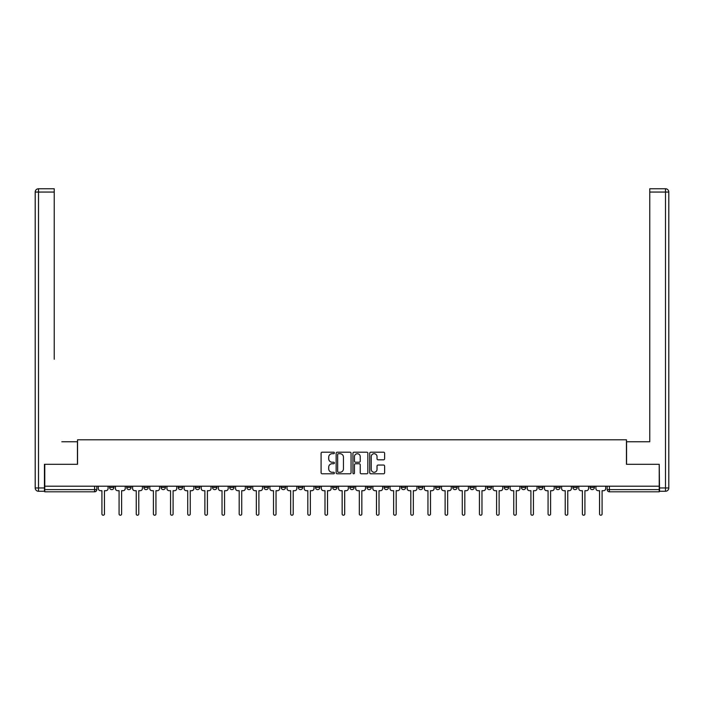 <?xml version="1.0" encoding="UTF-8"?>
<svg xmlns="http://www.w3.org/2000/svg" width="704" height="704" viewBox="0 0 704 704"><rect width="100%" height="100%" fill="white"/><g stroke="black" fill="none" stroke-linecap="round" stroke-linejoin="round"><path stroke-width="1.06" d="M334.4 452.945A0.757 0.757 0 0 0 333.643 452.197L322.177 452.197A1.082 1.082 0 0 0 321.094 453.27L321.094 472.71A1.082 1.082 0 0 0 322.177 473.783L333.643 473.783A0.757 0.757 0 0 0 334.4 473.035A0.757 0.757 0 0 0 333.643 472.278L332.156 472.278A3.458 3.458 0 0 1 328.706 468.82L328.706 467.201A3.458 3.458 0 0 1 332.156 463.742L333.643 463.742A0.757 0.757 0 0 0 334.4 462.986A0.757 0.757 0 0 0 333.643 462.238L332.156 462.238A3.458 3.458 0 0 1 328.706 458.779L328.706 457.16A3.458 3.458 0 0 1 332.156 453.702L333.643 453.702A0.757 0.757 0 0 0 334.4 452.945M572.88 486.2L572.88 487.406L577.28 487.406A2.2 2.2 0 0 1 575.08 489.606A2.2 2.2 0 0 1 572.88 487.406L572.88 486.2M555.72 486.2L555.72 487.406L560.12 487.406A2.2 2.2 0 0 1 557.92 489.606A2.2 2.2 0 0 1 555.72 487.406L555.72 486.2M452.76 486.2L452.76 487.406L457.16 487.406A2.2 2.2 0 0 1 454.96 489.606A2.2 2.2 0 0 1 452.76 487.406L452.76 486.2M435.6 486.2L435.6 487.406L440 487.406A2.2 2.2 0 0 1 437.8 489.606A2.2 2.2 0 0 1 435.6 487.406L435.6 486.2M418.44 486.2L418.44 487.406L422.84 487.406A2.2 2.2 0 0 1 420.64 489.606A2.2 2.2 0 0 1 418.44 487.406L418.44 486.2M384.12 486.2L384.12 487.406L388.52 487.406A2.2 2.2 0 0 1 386.32 489.606A2.2 2.2 0 0 1 384.12 487.406L384.12 486.2M349.8 487.406L349.8 486.2L349.8 487.406A2.2 2.2 0 0 0 352 489.606A2.2 2.2 0 0 1 349.8 487.406L354.2 487.406A2.2 2.2 0 0 1 352 489.606A2.2 2.2 0 0 0 354.2 487.406L354.2 486.2L354.2 487.406M332.64 487.406L332.64 486.2L332.64 487.406A2.2 2.2 0 0 0 334.84 489.606A2.2 2.2 0 0 1 332.64 487.406L337.04 487.406A2.2 2.2 0 0 1 334.84 489.606M315.48 487.406L315.48 486.2L315.48 487.406A2.2 2.2 0 0 0 317.68 489.606A2.2 2.2 0 0 1 315.48 487.406L319.88 487.406A2.2 2.2 0 0 1 317.68 489.606A2.2 2.2 0 0 0 319.88 487.406L319.88 486.2L319.88 487.406M298.32 486.2L298.32 487.406L302.72 487.406A2.2 2.2 0 0 1 300.52 489.606A2.2 2.2 0 0 1 298.32 487.406L298.32 486.2M281.16 486.2L281.16 487.406L285.56 487.406A2.2 2.2 0 0 1 283.36 489.606A2.2 2.2 0 0 1 281.16 487.406L281.16 486.2M264 486.2L264 487.406L268.4 487.406A2.2 2.2 0 0 1 266.2 489.606A2.2 2.2 0 0 1 264 487.406L264 486.2M246.84 487.406L246.84 486.2L246.84 487.406A2.2 2.2 0 0 0 249.04 489.606A2.2 2.2 0 0 1 246.84 487.406L251.24 487.406A2.2 2.2 0 0 1 249.04 489.606M212.52 487.406L212.52 486.2L212.52 487.406A2.2 2.2 0 0 0 214.72 489.606A2.2 2.2 0 0 1 212.52 487.406L216.92 487.406A2.2 2.2 0 0 1 214.72 489.606A2.2 2.2 0 0 0 216.92 487.406L216.92 486.2L216.92 487.406M195.36 487.406L195.36 486.2L195.36 487.406A2.2 2.2 0 0 0 197.56 489.606A2.2 2.2 0 0 1 195.36 487.406L199.76 487.406A2.2 2.2 0 0 1 197.56 489.606A2.2 2.2 0 0 0 199.76 487.406L199.76 486.2L199.76 487.406M178.2 487.406L178.2 486.2L178.2 487.406A2.2 2.2 0 0 0 180.4 489.606A2.2 2.2 0 0 1 178.2 487.406L182.6 487.406A2.2 2.2 0 0 1 180.4 489.606A2.2 2.2 0 0 0 182.6 487.406L182.6 486.2L182.6 487.406M161.04 487.406L161.04 486.2L161.04 487.406A2.2 2.2 0 0 0 163.24 489.606A2.2 2.2 0 0 1 161.04 487.406L165.44 487.406A2.2 2.2 0 0 1 163.24 489.606M143.88 487.406L143.88 486.2L143.88 487.406A2.2 2.2 0 0 0 146.08 489.606A2.2 2.2 0 0 1 143.88 487.406L148.28 487.406A2.2 2.2 0 0 1 146.08 489.606A2.2 2.2 0 0 0 148.28 487.406L148.28 486.2L148.28 487.406M126.72 487.406L126.72 486.2L126.72 487.406A2.2 2.2 0 0 0 128.92 489.606A2.2 2.2 0 0 1 126.72 487.406L131.12 487.406A2.2 2.2 0 0 1 128.92 489.606A2.2 2.2 0 0 0 131.12 487.406L131.12 486.2L131.12 487.406M383.557 459.809A1.082 1.082 0 0 0 384.63 458.726L384.63 453.27A1.082 1.082 0 0 0 383.557 452.197L370.814 452.197A1.082 1.082 0 0 0 369.732 453.27L369.732 472.71A1.082 1.082 0 0 0 370.814 473.783L383.557 473.783A1.082 1.082 0 0 0 384.63 472.71L384.63 466.118A1.082 1.082 0 0 0 383.557 465.045L378.101 465.045A1.082 1.082 0 0 0 377.018 466.118L377.018 469.383A2.886 2.886 0 0 1 374.132 472.278A2.886 2.886 0 0 1 371.246 469.383L371.246 456.597A2.886 2.886 0 0 1 374.132 453.702A2.886 2.886 0 0 1 377.018 456.597L377.018 458.726A1.082 1.082 0 0 0 378.101 459.809L383.557 459.809M47.186 188.76L38.5 188.76L54.234 188.76L47.186 188.76L54.234 188.76L54.234 192.06L38.5 192.06L38.5 487.96L44.44 487.96L44.44 464.306L77.546 464.306L77.546 439.78L626.454 439.78L626.454 464.306L659.226 464.306L659.226 486.2L44.774 486.2L44.774 489.606L96.8 489.606L96.8 486.2M44.774 464.306L44.774 486.2M351.058 453.27A1.082 1.082 0 0 0 349.976 452.197L337.234 452.197A1.082 1.082 0 0 0 336.151 453.27L336.151 472.71A1.082 1.082 0 0 0 337.234 473.783L349.976 473.783A1.082 1.082 0 0 0 351.058 472.71L351.058 453.27M354.024 452.197L366.766 452.197A1.082 1.082 0 0 1 367.849 453.27L367.849 472.71A1.082 1.082 0 0 1 366.766 473.783L361.31 473.783A1.082 1.082 0 0 1 360.237 472.71L360.237 464.825A1.082 1.082 0 0 0 359.154 463.742L355.538 463.742A1.082 1.082 0 0 0 354.455 464.825L354.455 473.035A0.757 0.757 0 0 1 353.698 473.783A0.757 0.757 0 0 1 352.942 473.035L352.942 453.27A1.082 1.082 0 0 1 354.024 452.197M607.2 486.2L607.2 489.606L659.226 489.606L659.226 491.806L609.4 491.806A2.2 2.2 0 0 1 607.2 489.606M659.226 486.2L659.226 489.606M96.8 489.606A2.2 2.2 0 0 1 94.6 491.806L44.774 491.806L44.774 489.606M594.44 486.2L594.44 487.406A2.2 2.2 0 0 1 592.24 489.606A2.2 2.2 0 0 1 590.04 487.406L594.44 487.406M590.04 486.2L590.04 487.406M577.28 486.2L577.28 487.406M560.12 486.2L560.12 487.406L560.12 486.2M542.96 486.2L542.96 487.406A2.2 2.2 0 0 1 540.76 489.606A2.2 2.2 0 0 1 538.56 487.406L542.96 487.406M538.56 486.2L538.56 487.406M525.8 486.2L525.8 487.406A2.2 2.2 0 0 1 523.6 489.606A2.2 2.2 0 0 1 521.4 487.406L525.8 487.406M521.4 486.2L521.4 487.406M508.64 486.2L508.64 487.406A2.2 2.2 0 0 1 506.44 489.606A2.2 2.2 0 0 1 504.24 487.406L508.64 487.406M504.24 486.2L504.24 487.406M491.48 486.2L491.48 487.406A2.2 2.2 0 0 1 489.28 489.606A2.2 2.2 0 0 1 487.08 487.406L491.48 487.406M487.08 486.2L487.08 487.406M474.32 486.2L474.32 487.406A2.2 2.2 0 0 1 472.12 489.606A2.2 2.2 0 0 1 469.92 487.406L474.32 487.406M469.92 486.2L469.92 487.406M457.16 486.2L457.16 487.406A2.2 2.2 0 0 1 454.96 489.606M440 486.2L440 487.406M422.84 487.406L422.84 486.2L422.84 487.406A2.2 2.2 0 0 1 420.64 489.606M405.68 486.2L405.68 487.406A2.2 2.2 0 0 1 403.48 489.606A2.2 2.2 0 0 1 401.28 487.406A2.2 2.2 0 0 0 403.48 489.606A2.2 2.2 0 0 0 405.68 487.406L401.28 487.406L401.28 486.2M388.52 487.406L388.52 486.2L388.52 487.406A2.2 2.2 0 0 1 386.32 489.606M371.36 486.2L371.36 487.406A2.2 2.2 0 0 1 369.16 489.606A2.2 2.2 0 0 1 366.96 487.406A2.2 2.2 0 0 0 369.16 489.606M366.96 486.2L366.96 487.406L371.36 487.406M337.04 486.2L337.04 487.406L337.04 486.2M302.72 487.406L302.72 486.2L302.72 487.406A2.2 2.2 0 0 1 300.52 489.606M285.56 487.406L285.56 486.2L285.56 487.406A2.2 2.2 0 0 1 283.36 489.606M268.4 487.406L268.4 486.2L268.4 487.406A2.2 2.2 0 0 1 266.2 489.606M251.24 486.2L251.24 487.406L251.24 486.2M234.08 487.406L234.08 486.2L234.08 487.406A2.2 2.2 0 0 1 231.88 489.606A2.2 2.2 0 0 1 229.68 487.406L234.08 487.406A2.2 2.2 0 0 1 231.88 489.606M229.68 486.2L229.68 487.406M165.44 486.2L165.44 487.406L165.44 486.2M113.96 486.2L113.96 487.406A2.2 2.2 0 0 1 111.76 489.606A2.2 2.2 0 0 1 109.56 487.406A2.2 2.2 0 0 0 111.76 489.606A2.2 2.2 0 0 0 113.96 487.406L113.96 486.2M109.56 486.2L109.56 487.406L113.96 487.406M338.422 453.702A0.757 0.757 0 0 0 337.665 454.458L337.665 471.522A0.757 0.757 0 0 0 338.422 472.278L339.988 472.278A3.458 3.458 0 0 0 343.446 468.82L343.446 457.16A3.458 3.458 0 0 0 339.988 453.702L338.422 453.702M360.237 456.65A2.886 2.886 0 0 0 357.342 453.754A2.886 2.886 0 0 0 354.455 456.65L354.455 461.155A1.082 1.082 0 0 0 355.538 462.238L359.154 462.238A1.082 1.082 0 0 0 360.237 461.155L360.237 456.65M98.287 486.2L98.287 488.506A2.2 2.2 0 0 0 100.487 490.706L101.913 490.706L101.913 513.973A1.267 1.267 0 0 0 103.18 515.24A1.267 1.267 0 0 0 104.447 513.973L104.447 490.706L105.873 490.706A2.2 2.2 0 0 0 108.073 488.506L108.073 486.2M115.447 486.2L115.447 488.506A2.2 2.2 0 0 0 117.647 490.706L119.073 490.706L119.073 513.973A1.267 1.267 0 0 0 120.34 515.24A1.267 1.267 0 0 0 121.607 513.973L121.607 490.706L123.033 490.706A2.2 2.2 0 0 0 125.233 488.506L125.233 486.2M132.607 486.2L132.607 488.506A2.2 2.2 0 0 0 134.807 490.706L136.233 490.706L136.233 513.973A1.267 1.267 0 0 0 137.5 515.24A1.267 1.267 0 0 0 138.767 513.973L138.767 490.706L140.193 490.706A2.2 2.2 0 0 0 142.393 488.506L142.393 486.2M77.44 464.306L77.44 441.76L61.82 441.76M54.234 192.06L54.234 359.26M44.44 487.96L44.44 491.26L38.5 491.26A3.3 3.3 0 0 1 35.2 487.96L35.2 192.06A3.3 3.3 0 0 1 38.5 188.76A3.3 3.3 0 0 0 35.2 192.06A3.3 3.3 0 0 1 38.5 188.76A3.3 3.3 0 0 0 35.2 192.06L38.5 192.06L38.5 188.76M642.18 441.76L649.766 441.76L649.766 188.76L665.5 188.76L649.766 188.76M626.56 464.306L626.56 441.76L649.766 441.76L649.766 359.26M659.56 487.96L665.5 487.96L665.5 192.06L668.8 192.06A3.3 3.3 0 0 0 665.5 188.76A3.3 3.3 0 0 1 668.8 192.06L668.8 487.96A3.3 3.3 0 0 1 665.5 491.26L659.56 491.26L659.226 464.306M149.767 486.2L149.767 488.506A2.2 2.2 0 0 0 151.967 490.706L153.393 490.706L153.393 513.973A1.267 1.267 0 0 0 154.66 515.24A1.267 1.267 0 0 0 155.927 513.973L155.927 490.706L157.353 490.706A2.2 2.2 0 0 0 159.553 488.506L159.553 486.2M166.927 486.2L166.927 488.506A2.2 2.2 0 0 0 169.127 490.706L170.553 490.706L170.553 513.973A1.267 1.267 0 0 0 171.82 515.24A1.267 1.267 0 0 0 173.087 513.973L173.087 490.706L174.513 490.706A2.2 2.2 0 0 0 176.713 488.506L176.713 486.2M184.087 486.2L184.087 488.506A2.2 2.2 0 0 0 186.287 490.706L187.713 490.706L187.713 513.973A1.267 1.267 0 0 0 188.98 515.24A1.267 1.267 0 0 0 190.247 513.973L190.247 490.706L191.673 490.706A2.2 2.2 0 0 0 193.873 488.506L193.873 486.2M201.247 486.2L201.247 488.506A2.2 2.2 0 0 0 203.447 490.706L204.873 490.706L204.873 513.973A1.267 1.267 0 0 0 206.14 515.24A1.267 1.267 0 0 0 207.407 513.973L207.407 490.706L208.833 490.706A2.2 2.2 0 0 0 211.033 488.506L211.033 486.2M218.407 486.2L218.407 488.506A2.2 2.2 0 0 0 220.607 490.706L222.033 490.706L222.033 513.973A1.267 1.267 0 0 0 223.3 515.24A1.267 1.267 0 0 0 224.567 513.973L224.567 490.706L225.993 490.706A2.2 2.2 0 0 0 228.193 488.506L228.193 486.2M235.567 486.2L235.567 488.506A2.2 2.2 0 0 0 237.767 490.706L239.193 490.706L239.193 513.973A1.267 1.267 0 0 0 240.46 515.24A1.267 1.267 0 0 0 241.727 513.973L241.727 490.706L243.153 490.706A2.2 2.2 0 0 0 245.353 488.506L245.353 486.2M252.727 486.2L252.727 488.506A2.2 2.2 0 0 0 254.927 490.706L256.353 490.706L256.353 513.973A1.267 1.267 0 0 0 257.62 515.24A1.267 1.267 0 0 0 258.887 513.973L258.887 490.706L260.313 490.706A2.2 2.2 0 0 0 262.513 488.506L262.513 486.2M269.887 486.2L269.887 488.506A2.2 2.2 0 0 0 272.087 490.706L273.513 490.706L273.513 513.973A1.267 1.267 0 0 0 274.78 515.24A1.267 1.267 0 0 0 276.047 513.973L276.047 490.706L277.473 490.706A2.2 2.2 0 0 0 279.673 488.506L279.673 486.2M287.047 486.2L287.047 488.506A2.2 2.2 0 0 0 289.247 490.706L290.673 490.706L290.673 513.973A1.267 1.267 0 0 0 291.94 515.24A1.267 1.267 0 0 0 293.207 513.973L293.207 490.706L294.633 490.706A2.2 2.2 0 0 0 296.833 488.506L296.833 486.2M304.207 486.2L304.207 488.506A2.2 2.2 0 0 0 306.407 490.706L307.833 490.706L307.833 513.973A1.267 1.267 0 0 0 309.1 515.24A1.267 1.267 0 0 0 310.367 513.973L310.367 490.706L311.793 490.706A2.2 2.2 0 0 0 313.993 488.506L313.993 486.2M321.367 486.2L321.367 488.506A2.2 2.2 0 0 0 323.567 490.706L324.993 490.706L324.993 513.973A1.267 1.267 0 0 0 326.26 515.24A1.267 1.267 0 0 0 327.527 513.973L327.527 490.706L328.953 490.706A2.2 2.2 0 0 0 331.153 488.506L331.153 486.2M338.527 486.2L338.527 488.506A2.2 2.2 0 0 0 340.727 490.706L342.153 490.706L342.153 513.973A1.267 1.267 0 0 0 343.42 515.24A1.267 1.267 0 0 0 344.687 513.973L344.687 490.706L346.113 490.706A2.2 2.2 0 0 0 348.313 488.506L348.313 486.2M355.687 486.2L355.687 488.506A2.2 2.2 0 0 0 357.887 490.706L359.313 490.706L359.313 513.973A1.267 1.267 0 0 0 360.58 515.24A1.267 1.267 0 0 0 361.847 513.973L361.847 490.706L363.273 490.706A2.2 2.2 0 0 0 365.473 488.506L365.473 486.2M372.847 486.2L372.847 488.506A2.2 2.2 0 0 0 375.047 490.706L376.473 490.706L376.473 513.973A1.267 1.267 0 0 0 377.74 515.24A1.267 1.267 0 0 0 379.007 513.973L379.007 490.706L380.433 490.706A2.2 2.2 0 0 0 382.633 488.506L382.633 486.2M390.007 486.2L390.007 488.506A2.2 2.2 0 0 0 392.207 490.706L393.633 490.706L393.633 513.973A1.267 1.267 0 0 0 394.9 515.24A1.267 1.267 0 0 0 396.167 513.973L396.167 490.706L397.593 490.706A2.2 2.2 0 0 0 399.793 488.506L399.793 486.2M407.167 486.2L407.167 488.506A2.2 2.2 0 0 0 409.367 490.706L410.793 490.706L410.793 513.973A1.267 1.267 0 0 0 412.06 515.24A1.267 1.267 0 0 0 413.327 513.973L413.327 490.706L414.753 490.706A2.2 2.2 0 0 0 416.953 488.506L416.953 486.2M424.327 486.2L424.327 488.506A2.2 2.2 0 0 0 426.527 490.706L427.953 490.706L427.953 513.973A1.267 1.267 0 0 0 429.22 515.24A1.267 1.267 0 0 0 430.487 513.973L430.487 490.706L431.913 490.706A2.2 2.2 0 0 0 434.113 488.506L434.113 486.2M441.487 486.2L441.487 488.506A2.2 2.2 0 0 0 443.687 490.706L445.113 490.706L445.113 513.973A1.267 1.267 0 0 0 446.38 515.24A1.267 1.267 0 0 0 447.647 513.973L447.647 490.706L449.073 490.706A2.2 2.2 0 0 0 451.273 488.506L451.273 486.2M458.647 486.2L458.647 488.506A2.2 2.2 0 0 0 460.847 490.706L462.273 490.706L462.273 513.973A1.267 1.267 0 0 0 463.54 515.24A1.267 1.267 0 0 0 464.807 513.973L464.807 490.706L466.233 490.706A2.2 2.2 0 0 0 468.433 488.506L468.433 486.2M475.807 486.2L475.807 488.506A2.2 2.2 0 0 0 478.007 490.706L479.433 490.706L479.433 513.973A1.267 1.267 0 0 0 480.7 515.24A1.267 1.267 0 0 0 481.967 513.973L481.967 490.706L483.393 490.706A2.2 2.2 0 0 0 485.593 488.506L485.593 486.2M492.967 486.2L492.967 488.506A2.2 2.2 0 0 0 495.167 490.706L496.593 490.706L496.593 513.973A1.267 1.267 0 0 0 497.86 515.24A1.267 1.267 0 0 0 499.127 513.973L499.127 490.706L500.553 490.706A2.2 2.2 0 0 0 502.753 488.506L502.753 486.2M510.127 486.2L510.127 488.506A2.2 2.2 0 0 0 512.327 490.706L513.753 490.706L513.753 513.973A1.267 1.267 0 0 0 515.02 515.24A1.267 1.267 0 0 0 516.287 513.973L516.287 490.706L517.713 490.706A2.2 2.2 0 0 0 519.913 488.506L519.913 486.2M527.287 486.2L527.287 488.506A2.2 2.2 0 0 0 529.487 490.706L530.913 490.706L530.913 513.973A1.267 1.267 0 0 0 532.18 515.24A1.267 1.267 0 0 0 533.447 513.973L533.447 490.706L534.873 490.706A2.2 2.2 0 0 0 537.073 488.506L537.073 486.2M544.447 486.2L544.447 488.506A2.2 2.2 0 0 0 546.647 490.706L548.073 490.706L548.073 513.973A1.267 1.267 0 0 0 549.34 515.24A1.267 1.267 0 0 0 550.607 513.973L550.607 490.706L552.033 490.706A2.2 2.2 0 0 0 554.233 488.506L554.233 486.2M561.607 486.2L561.607 488.506A2.2 2.2 0 0 0 563.807 490.706L565.233 490.706L565.233 513.973A1.267 1.267 0 0 0 566.5 515.24A1.267 1.267 0 0 0 567.767 513.973L567.767 490.706L569.193 490.706A2.2 2.2 0 0 0 571.393 488.506L571.393 486.2M578.767 486.2L578.767 488.506A2.2 2.2 0 0 0 580.967 490.706L582.393 490.706L582.393 513.973A1.267 1.267 0 0 0 583.66 515.24A1.267 1.267 0 0 0 584.927 513.973L584.927 490.706L586.353 490.706A2.2 2.2 0 0 0 588.553 488.506L588.553 486.2M595.927 486.2L595.927 488.506A2.2 2.2 0 0 0 598.127 490.706L599.553 490.706L599.553 513.973A1.267 1.267 0 0 0 600.82 515.24A1.267 1.267 0 0 0 602.087 513.973L602.087 490.706L603.513 490.706A2.2 2.2 0 0 0 605.713 488.506L605.713 486.2M94.6 486.2L94.6 491.806M609.4 486.2L609.4 491.806M38.5 491.26L38.5 487.96L35.2 487.96M665.5 188.76L665.5 192.06L649.774 192.06M668.8 487.96L665.5 487.96L665.5 491.26"/></g></svg>
